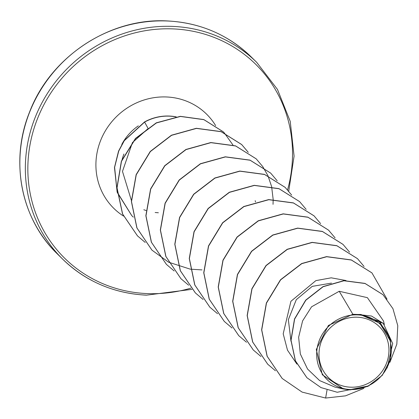 <?xml version="1.0" encoding="UTF-8"?>
<svg xmlns="http://www.w3.org/2000/svg" width="419" height="419" viewBox="0 0 419 419"><rect width="100%" height="100%" fill="white"/><g stroke="black" fill="none" stroke-linecap="round" stroke-linejoin="round"><path stroke-width="0.63" d="M350.483 387.187A35.987 33.991 -45.4 0 1 319.163 350.698A35.987 33.991 -45.4 0 1 357.47 317.22A35.987 33.991 -45.4 0 1 388.79 353.709A35.987 33.991 -45.4 0 1 350.483 387.187M350.253 389.508A38.37 36.244 -45.4 0 1 316.853 350.598A38.37 36.244 -45.4 0 1 357.7 314.899A38.37 36.244 -45.4 0 1 391.095 353.809A38.37 36.244 -45.4 0 1 350.253 389.508M390.628 341.349L389.895 338.285L379.342 321.357L360.434 314.59L379.824 323.243L390.592 341.359L390.518 359.13L382.275 375.351L367.709 386.449L350.08 389.895L343.606 389.021L322.337 374.785L316.282 349.53L328.417 325.463L352.861 314.271L358.015 314.491L371.538 316.052L383.244 323.348L360.895 314.459L358.015 314.491M176.252 116.87A47.373 44.749 134.6 0 0 169.402 116.047A47.373 44.749 134.6 0 0 144.524 121.934L147.823 127.952M175.97 116.911A47.373 44.749 134.6 0 0 169.522 116.163A47.373 44.749 134.6 0 0 144.644 122.055L124.281 140.695L118.734 151.081L114.617 167.322L117.116 191.761M148.127 128.513L132.42 142.612L122.479 171.392L131.377 200.418M123.945 154.009A49.526 46.787 134.6 0 0 122.013 159.932M384.328 324.474L383.495 320.985L367.395 297.663L339.222 291.278L352.861 314.271M290.969 341.223L288.356 319.697L296.291 299.679L312.228 286.371L331.46 283.108M345.984 280.526L331.214 277.823L315.868 280.63L290.912 301.303L283.197 333.807L287.497 350.179L296.909 364.101M339.222 291.278L311.579 306.792L302.607 320.886L298.637 337.222L300.329 353.976L307.562 369.039L319.629 380.593L335.053 387.13L343.601 389.041M382.971 294.683L364.965 283.391L343.863 280.651L323.033 286.596L305.723 300.098L294.51 318.953L290.938 340.223L295.332 360.743L306.87 377.676M327.035 390.01L325.626 398.05L345.528 395.845L363.875 388.387M389.921 362.309L396.824 344.193L397.783 325.71L392.949 308.677L383.034 294.746L365.085 283.511L343.983 280.767L323.154 286.711L305.844 300.219L294.63 319.069L291.058 340.338L295.453 360.864L306.928 377.734L320.991 387.591L337.232 392.263L369.029 385.82M387.156 367.992L392.703 343.58L383.244 323.348M360.434 314.59L360.895 314.459M282.144 378.425L267.081 356.197L261.608 329.774L266.364 302.984L280.479 279.777L301.675 263.541L326.579 256.611L351.269 259.916L371.904 272.869M267.683 364.174L252.615 341.946L247.142 315.523L251.892 288.733L266.007 265.515L287.204 249.279L312.113 242.355L336.803 245.66L357.444 258.617M253.217 349.917L238.149 327.689L232.671 301.266L237.421 274.476L251.536 251.264L272.732 235.022L297.642 228.098L322.331 231.403L342.972 244.356M238.741 335.656L223.678 313.428L218.199 287.01L222.95 260.22L237.065 237.007L258.256 220.766L283.165 213.837L307.855 217.142L328.496 230.094M224.265 321.389L209.201 299.161L203.734 272.738L208.484 245.953L222.599 222.746L243.79 206.509L268.694 199.58L293.384 202.88L314.02 215.827M209.793 307.127L194.73 284.899L189.262 258.481L194.013 231.697L208.128 208.484L229.319 192.248L254.223 185.324L278.913 188.623L299.548 201.57M195.327 292.876L180.264 270.648L174.791 244.225L179.547 217.435L193.662 194.227L214.853 177.986L239.762 171.062L264.452 174.367L285.088 187.319M180.867 278.625L165.798 256.397L160.325 229.968L165.076 203.178L179.191 179.966L200.387 163.729L225.296 156.806L249.986 160.11L270.627 173.068M166.401 264.368L151.332 242.14L145.854 215.717L150.604 188.927L164.719 165.709L185.916 149.473L210.82 142.544L235.515 145.849L256.15 158.806M151.924 250.106L136.861 227.878L131.383 201.455L136.133 174.665L150.248 151.453L171.439 135.217L196.349 128.287L221.038 131.587L241.616 144.482L248.2 152.275M137.442 235.834L122.489 213.863L116.922 187.743L121.374 161.184L135.473 138.422L156.308 122.819L180.332 116.33L203.791 119.562L223.097 131.676L224.249 132.849M131.755 215.628L117.294 192.536M117.142 192.096L114.466 167.495L118.535 151.149L124.076 140.695L144.524 121.934M325.626 398.05L302.099 392.095L282.207 378.483L267.202 356.318L261.728 329.894L266.484 303.105L280.599 279.892L301.795 263.656L326.7 256.732L351.389 260.037L371.967 272.931L387.009 299.171M275.44 370.763L267.741 364.231L252.736 342.061L247.262 315.638L252.013 288.848L266.128 265.636L287.324 249.399L312.234 242.475L336.923 245.78L357.501 258.675L364.074 266.463M260.969 356.501L253.275 349.98L238.27 327.81L232.791 301.387L237.542 274.597L251.657 251.379L272.853 235.143L297.762 228.214L322.452 231.518L343.03 244.418L349.556 252.133M246.498 342.244L238.804 335.713L223.798 313.548L218.32 287.125L223.07 260.335L237.185 237.123L258.376 220.886L283.286 213.957L307.975 217.257L328.554 230.151L335.09 237.877M232.032 327.988L224.322 321.446L209.322 299.276L203.854 272.858L208.604 246.073L222.719 222.861L243.91 206.625L268.815 199.701L293.504 203L314.082 215.89L320.619 223.62M217.561 313.731L209.851 307.185L194.851 285.02L189.383 258.596L194.133 231.812L208.248 208.604L229.439 192.368L254.343 185.439L279.033 188.739L299.611 201.628L306.148 209.359M203.095 299.475L195.39 292.933L180.385 270.763L174.912 244.345L179.667 217.555L193.782 194.343L214.973 178.106L239.883 171.182L264.572 174.487L285.15 187.377L291.676 195.102M188.623 285.213L180.924 278.682L165.919 256.512L160.446 230.089L165.196 203.299L179.311 180.086L200.507 163.85L225.417 156.921L250.106 160.231L270.684 173.126L277.21 180.84M174.152 270.952L166.458 264.426L151.453 242.261L145.974 215.837L150.725 189.048L164.84 165.83L186.036 149.593L210.94 142.664L235.635 145.969L256.213 158.864L262.739 166.584M262.786 166.652L267.961 175.755M267.998 175.839L271.606 186.528M271.627 186.628L273.167 199.418M273.167 199.538L273.041 204.331M202.005 269.909L190.299 269.155M190.2 269.139L168.632 262.21M168.553 262.168L151.987 250.164L136.982 227.999L131.503 201.576L136.254 174.786L150.369 151.573L171.56 135.332L196.469 128.408L221.159 131.707L241.737 144.602L248.268 152.327M145.215 242.439L137.505 235.897L122.61 213.978L117.042 187.859L121.494 161.305L135.594 138.542L156.428 122.94L180.453 116.445L203.912 119.682L223.217 131.796L224.259 132.854M224.369 132.97L232.948 144.995M133.336 217.136L131.817 215.691L117.262 192.211M167.621 21.008A138.186 130.539 134.6 0 0 33.415 103.446A138.186 130.539 134.6 0 0 57.22 253.783C21.097 219.064 9.579 161.247 29.513 112.192C50.39 56.659 109.825 17.483 167.511 20.95C200.298 22.746 228.193 34.74 251.201 56.926A138.186 130.539 134.6 0 0 167.621 21.008M190.928 288.115A136.117 128.581 -45.4 0 1 146.975 293.578A136.117 128.581 -45.4 0 1 28.502 155.543A136.117 128.581 -45.4 0 1 173.393 28.911A136.117 128.581 -45.4 0 1 287.554 189.907M146.294 295.112A138.186 130.539 -45.4 0 1 62.709 259.193A138.186 130.539 -45.4 0 1 38.904 108.856A138.186 130.539 -45.4 0 1 173.11 26.418A138.186 130.539 -45.4 0 1 256.695 62.337L251.201 56.926M123.469 216.052A66.108 62.447 -45.4 0 1 99.895 142.413A66.108 62.447 -45.4 0 1 166.6 96.972A66.108 62.447 -45.4 0 1 215.649 125.621M121.798 144.403A49.526 46.787 -45.4 0 1 138.333 125.852M57.22 253.783L62.709 259.193C85.717 281.379 113.617 293.373 146.404 295.17L191.981 289.34M255.49 201.937L255.187 200.68M143.827 209.73L146.1 210.548M155.161 212.517L158.361 212.768M288.712 191.242L294.086 156.13L290.236 121.4L277.472 89.42L256.695 62.337"/></g></svg>
